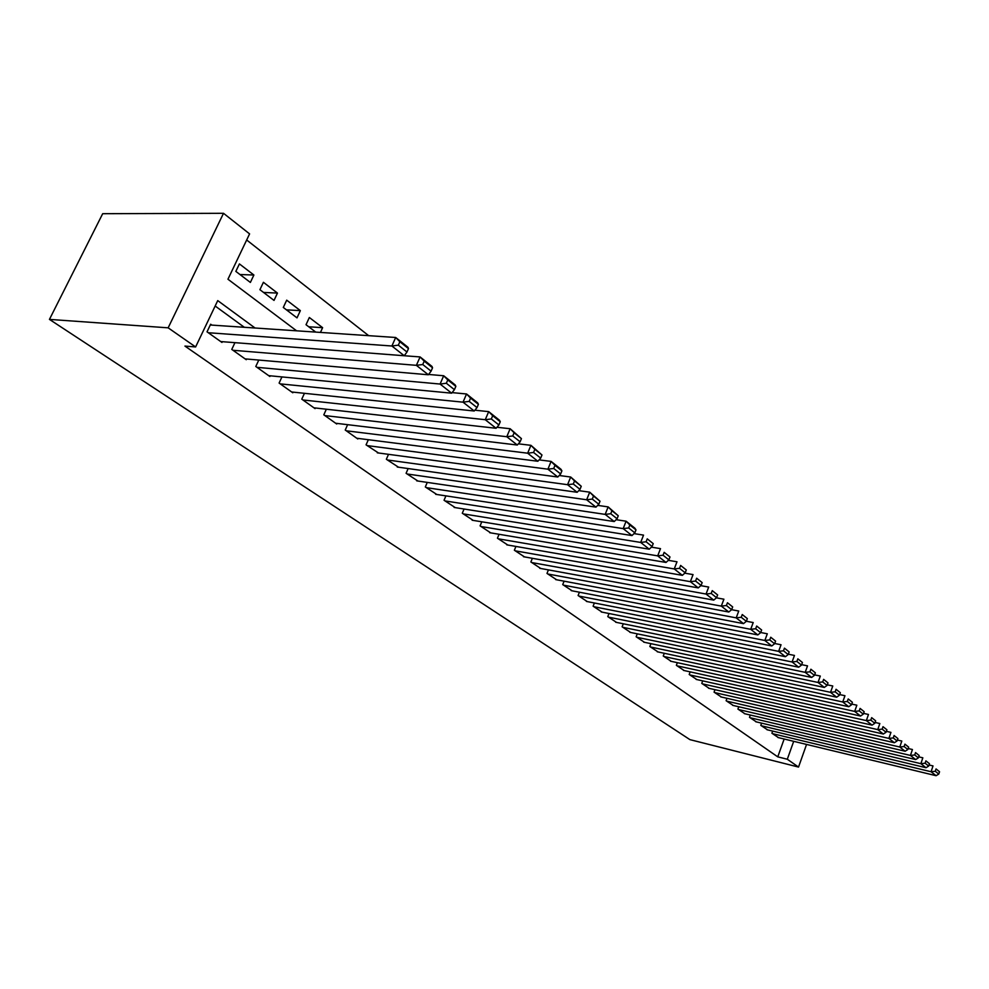 <?xml version="1.0" encoding="UTF-8"?>
<svg xmlns="http://www.w3.org/2000/svg" width="989" height="989" viewBox="0 0 989 989"><rect width="100%" height="100%" fill="white"/><g stroke="black" fill="none" stroke-linecap="round" stroke-linejoin="round"><path stroke-width="1.48" d="M296.589 330.808L227.952 279.219L249.587 233.886L223.514 213.303L102.683 213.698L49.45 319.398L689.902 739.624L798.531 767.068L787.306 759.243L793.697 741.33M368.662 335.654L246.681 239.993M772.681 731.081L771.902 733.245L778.541 737.67M761.604 723.144L760.801 725.357L767.575 729.87M750.305 715.035L749.477 717.309L756.387 721.908M738.771 706.764L737.918 709.088L744.964 713.786M727.002 698.308L726.111 700.707L733.319 705.503M714.985 689.679L714.07 692.152L721.426 697.035M702.709 680.877L701.77 683.399L709.286 688.393M690.186 671.877L689.197 674.473L696.874 679.579M677.378 662.679L676.365 665.35L684.215 670.554M664.299 653.272L663.248 656.028L671.271 661.357M650.935 643.666L649.835 646.509L658.044 651.936M637.262 633.838L636.137 636.768L644.519 642.318M623.293 623.787L622.118 626.803L630.685 632.478M609.001 613.501L607.778 616.617L616.555 622.415M594.377 602.981L593.116 606.195L602.091 612.129M579.418 592.213L578.095 595.526L587.293 601.596M564.101 581.173L562.729 584.598L572.137 590.816M548.425 569.887L546.991 573.422L556.634 579.777M532.366 558.303L530.87 561.962L540.748 568.477M515.924 546.447L514.367 550.23L524.491 556.894M499.074 534.283L497.442 538.201L507.814 545.038M481.791 521.809L480.085 525.876L490.729 532.873M464.076 509.014L462.296 513.229L473.212 520.399M445.915 495.885L444.049 500.261L455.249 507.617M427.273 482.397L425.319 486.959L436.817 494.488M408.148 468.551L406.096 473.298L417.902 481.025M388.516 454.334L386.353 459.267L398.493 467.191M368.341 439.709L366.066 444.852L378.54 452.999M347.634 424.677L345.235 430.042L357.808 438.98L358.055 438.399M326.333 409.223L323.811 414.824L336.73 424.009L337.002 423.403M304.451 393.313L301.781 399.16L315.071 408.618L315.355 407.987M281.939 376.933L279.108 383.064L292.793 392.781L293.09 392.126M258.784 360.058L255.792 366.486L269.861 376.488L270.182 375.808M234.949 342.664L231.772 349.414L246.261 359.712L246.607 358.995M239.981 274.534L253.889 275.016L239.412 263.915L235.839 271.394L250.378 282.434L253.889 275.016M263.556 292.447L277.464 293.078L263.408 282.298L259.922 289.69L274.027 300.409L277.464 293.078M286.464 309.854L300.359 310.62L286.699 300.162L283.299 307.455L297.009 317.877L300.359 310.62M308.729 326.778L322.624 327.668L309.347 317.506L306.021 324.713L315.726 332.094M320.448 332.415L322.624 327.668M255.063 328.014L217.741 300.607L195.612 346.954L184.943 346.088L777.762 756.857L784.153 739.018M244.332 327.297L215.157 306.009M211.918 325.109L210.657 324.219L207.022 331.834L221.956 342.441L222.315 341.687M777.762 756.857L787.306 759.243M195.612 346.954L168.155 327.829L49.45 319.398M798.531 767.068L806.554 744.433M223.514 213.303L168.155 327.829M208.283 332.724L391.891 346.002L395.687 337.484L210.286 324.998M220.732 341.564L404.241 355.743L391.891 346.002L398.344 345.161L406.974 352.01L408.469 348.61L399.853 341.749L398.344 345.161M399.853 341.749L395.687 337.484L407.987 347.287L408.469 348.61M406.974 352.01L404.241 355.743L420.09 356.93L431.983 366.424L432.552 367.797L424.219 361.158L422.736 364.521L431.093 371.147L432.552 367.797M232.984 350.279L416.381 365.337L420.09 356.93L424.219 361.158M245.062 358.871L428.336 374.769L416.381 365.337L422.736 364.521M431.093 371.147L428.336 374.769M256.967 367.327L440.08 384.053L443.69 375.758L428.583 374.448M268.699 375.659L451.652 393.177L440.08 384.053L446.336 383.25L454.421 389.666L455.855 386.365L447.782 379.937L446.336 383.25M447.782 379.937L443.69 375.758L455.212 384.944L455.855 386.365M454.421 389.666L451.652 393.177M280.258 383.88L463.025 402.164L466.548 393.981L452.109 392.608M291.656 391.978L474.226 411.004L463.025 402.164L469.194 401.386L477.019 407.592L478.404 404.328L470.591 398.11L469.194 401.386M470.591 398.11L466.548 393.981L477.699 402.882L478.404 404.328M477.019 407.592L474.226 411.004M302.894 399.964L485.253 419.707L488.69 411.634L474.893 410.2M313.97 407.827L496.095 428.274L485.253 419.707L491.323 418.953L498.901 424.961L500.261 421.747L492.695 415.714L491.323 418.953M492.695 415.714L488.69 411.634L499.494 420.251L500.261 421.747M498.901 424.961L496.095 428.274M324.899 415.59L506.788 436.718L510.139 428.732L496.96 427.26M335.667 423.243L517.296 445.025L506.788 436.718L512.759 435.964L520.115 441.799L521.438 438.622L514.107 432.774L512.759 435.964M514.107 432.774L510.139 428.732L521.438 438.622M520.115 441.799L517.296 445.025M346.286 430.796L527.656 453.197L530.932 445.322L518.347 443.826M356.757 438.238L537.855 461.257L527.656 453.197L533.553 452.468L540.686 458.117L541.984 454.977L534.864 449.315L533.553 452.468M534.864 449.315L530.932 445.322L541.984 454.977M540.686 458.117L537.855 461.257M367.092 445.582L547.906 469.182L551.108 461.406L539.092 459.885M377.291 452.826L557.808 477.007L547.906 469.182L553.716 468.465L560.639 473.954L561.9 470.863L555.002 465.349L553.716 468.465M555.002 465.349L551.108 461.406L560.973 469.268L561.9 470.863M560.639 473.954L557.808 477.007M387.354 459.972L567.562 484.697L570.69 477.019L559.205 475.499M397.269 467.031L577.168 492.287L567.562 484.697L573.286 484.004L579.999 489.332L581.248 486.267L574.535 480.926L573.286 484.004M574.535 480.926L570.69 477.019L581.248 486.267M579.999 489.332L577.168 492.287M407.06 473.978L586.638 499.766L589.704 492.176L578.738 490.643M416.728 480.852L595.971 507.134L586.638 499.766L592.287 499.074L598.802 504.254L600.026 501.225L593.511 496.033L592.287 499.074M593.511 496.033L589.704 492.176L600.026 501.225M598.802 504.254L595.971 507.134M426.259 487.626L605.169 514.391L608.161 506.9L597.702 505.379M435.679 494.315L614.231 521.549L605.169 514.391L610.745 513.724L617.074 518.743L618.261 515.751L611.931 510.72L610.745 513.724M611.931 510.72L608.161 506.9L618.261 515.751M617.074 518.743L614.231 521.549M444.963 500.916L623.169 528.608L626.099 521.203L616.11 519.695M454.136 507.444L631.983 535.568L623.169 528.608L628.67 527.953L634.827 532.836L635.989 529.881L629.845 524.986L628.67 527.953M629.845 524.986L626.099 521.203L634.889 528.2L635.989 529.881M634.827 532.836L631.983 535.568M463.198 513.872L640.674 542.429L643.542 535.111L634.011 533.615M472.136 520.226L649.241 549.192L640.674 542.429L646.101 541.774L652.085 546.534L653.222 543.616L647.239 538.844L646.101 541.774M647.239 538.844L653.222 543.616M652.085 546.534L649.241 549.192M480.963 526.507L657.685 555.867L660.504 548.635L651.417 547.152M489.691 532.7L666.017 562.444L657.685 555.867L663.05 555.225L668.861 559.848L669.986 556.968L664.163 552.332L663.05 555.225M664.163 552.332L669.986 556.968M668.861 559.848L666.017 562.444M498.295 538.82L674.251 568.935L676.995 561.789L668.329 560.343M506.801 544.852L682.361 575.338L674.251 568.935L679.53 568.316L685.192 572.804L686.292 569.961L680.63 565.448L679.53 568.316M680.63 565.448L686.292 569.961M685.192 572.804L682.361 575.338M515.195 550.824L690.359 581.668L693.054 574.597L684.796 573.163M523.49 556.72L698.246 587.899L690.359 581.668L695.576 581.05L701.09 585.426L702.165 582.608L696.652 578.219L695.576 581.05M696.652 578.219L702.165 582.608M701.09 585.426L698.246 587.899M531.686 562.543L706.047 594.043L708.693 587.058L700.818 585.661M539.784 568.304L713.737 600.113L706.047 594.043L711.202 593.437L716.568 597.702L717.618 594.921L712.253 590.643L711.202 593.437M712.253 590.643L717.618 594.921M716.568 597.702L713.737 600.113M547.795 573.991L721.315 606.109L723.911 599.198L716.407 597.838M555.694 579.603L728.806 612.018L721.315 606.109L726.408 605.515L731.637 609.669L732.676 606.912L727.447 602.746L726.408 605.515M727.447 602.746L732.676 606.912M731.637 609.669L728.806 612.018M563.507 585.154L736.199 617.865L738.746 611.029L731.6 609.694M571.222 590.643L743.505 623.626L736.199 617.865L741.231 617.272L746.324 621.327L747.338 618.595L742.245 614.54L741.231 617.272M742.245 614.54L747.338 618.595M746.324 621.327L743.505 623.626M578.862 596.058L750.7 629.313L753.21 622.551L746.349 621.253M586.403 601.423L757.821 634.926L750.7 629.313L755.67 628.744L760.64 632.676L761.629 629.981L756.672 626.037L755.67 628.744M756.672 626.037L761.629 629.981M760.64 632.676L757.821 634.926M593.857 606.714L764.843 640.476L767.303 633.788L760.702 632.515M601.225 611.956L771.779 645.953L764.843 640.476L769.751 639.908L774.597 643.752L775.574 641.095L770.728 637.237L769.751 639.908M770.728 637.237L775.574 641.095M774.597 643.752L771.779 645.953M608.507 617.136L778.64 651.368L781.038 644.754L774.696 643.493M615.702 622.242L785.402 656.708L778.64 651.368L783.486 650.811L788.208 654.557L789.16 651.924L784.45 648.166L783.486 650.811M784.45 648.166L789.16 651.924M788.208 654.557L785.402 656.708M622.823 627.31L792.09 661.987L794.451 655.435L788.332 654.211M629.869 632.305L798.692 667.204L792.09 661.987L796.874 661.443L801.486 665.103L802.425 662.482L797.826 658.822L796.874 661.443M797.826 658.822L802.425 662.482M801.486 665.103L798.692 667.204M636.829 637.262L805.207 672.347L807.531 665.869L801.646 664.657M643.715 642.145L811.648 677.44L805.207 672.347L809.942 671.815L814.442 675.376L815.369 672.804L810.869 669.219L809.942 671.815M810.869 669.219L815.369 672.804M814.442 675.376L811.648 677.44M650.515 646.991L818.027 682.459L820.301 676.056L814.627 674.869M657.252 651.776L824.307 687.429L818.027 682.459L822.7 681.928L827.101 685.414L828.003 682.867L823.614 679.369L822.7 681.928M823.614 679.369L828.003 682.867M827.101 685.414L824.307 687.429M663.916 656.498L830.525 692.337L832.775 685.995L827.299 684.833M670.493 661.184L836.669 697.196L830.525 692.337L835.161 691.818L839.451 695.218L840.341 692.696L836.051 689.284L835.161 691.818M836.051 689.284L840.341 692.696M839.451 695.218L836.669 697.196M677.008 665.82L842.739 701.98L844.952 695.712L839.673 694.575M683.461 670.394L848.747 706.727L842.739 701.98L847.326 701.473L851.517 704.798L852.394 702.289L848.203 698.963L847.326 701.473M848.203 698.963L852.394 702.289M851.517 704.798L848.747 706.727M689.84 674.931L854.681 711.412L856.845 705.194L851.764 704.081M696.145 679.406L860.541 716.036L854.681 711.412L859.206 710.906L863.298 714.157L864.163 711.672L860.071 708.408L859.206 710.906M860.071 708.408L864.163 711.672M863.298 714.157L860.541 716.036M702.388 683.844L866.339 720.61L868.478 714.466L863.57 713.378M708.569 688.233L872.075 725.135L866.339 720.61L870.815 720.116L874.82 723.293L875.661 720.833L871.668 717.655L870.815 720.116M871.668 717.655L875.661 720.833M874.82 723.293L872.075 725.135M714.676 692.572L877.738 729.61L879.839 723.528L875.104 722.465M720.721 696.874L883.338 734.036L877.738 729.61L882.163 729.128L886.082 732.231L886.91 729.795L883.004 726.68L882.163 729.128M883.004 726.68L886.91 729.795M886.082 732.231L883.338 734.036M726.705 701.127L888.876 738.412L890.941 732.379L886.379 731.341M732.639 705.342L894.353 742.739L888.876 738.412L893.265 737.93L897.085 740.959L897.913 738.56L894.081 735.519L893.265 737.93M894.081 735.519L897.913 738.56M897.085 740.959L894.353 742.739M738.499 709.509L899.78 747.016L901.807 741.045L897.406 740.032M744.297 713.625L905.133 751.244L899.78 747.016L904.107 746.534L907.853 749.514L908.656 747.128L904.923 744.148L904.107 746.534M904.923 744.148L908.656 747.128M907.853 749.514L905.133 751.244M750.045 717.717L910.436 755.435L912.439 749.514L908.186 748.525M755.732 721.747L915.678 759.577L910.436 755.435L914.726 754.966L918.385 757.871L919.177 755.509L915.53 752.592L914.726 754.966M915.53 752.592L919.177 755.509M918.385 757.871L915.678 759.577M761.357 725.753L920.87 763.669L922.836 757.809L918.732 756.845M766.932 729.709L926.001 767.724L920.87 763.669L925.111 763.199L928.696 766.042L929.475 763.706L925.902 760.862L925.111 763.199M925.902 760.862L929.475 763.706M928.696 766.042L926.001 767.724M772.446 733.628L931.069 771.729L933.01 765.919L929.054 764.979M777.91 737.51L936.089 775.697L931.069 771.729L935.273 771.272L938.784 774.053L939.55 771.741L936.051 768.947L935.273 771.272M936.051 768.947L939.55 771.741M938.784 774.053L936.089 775.697"/></g></svg>
